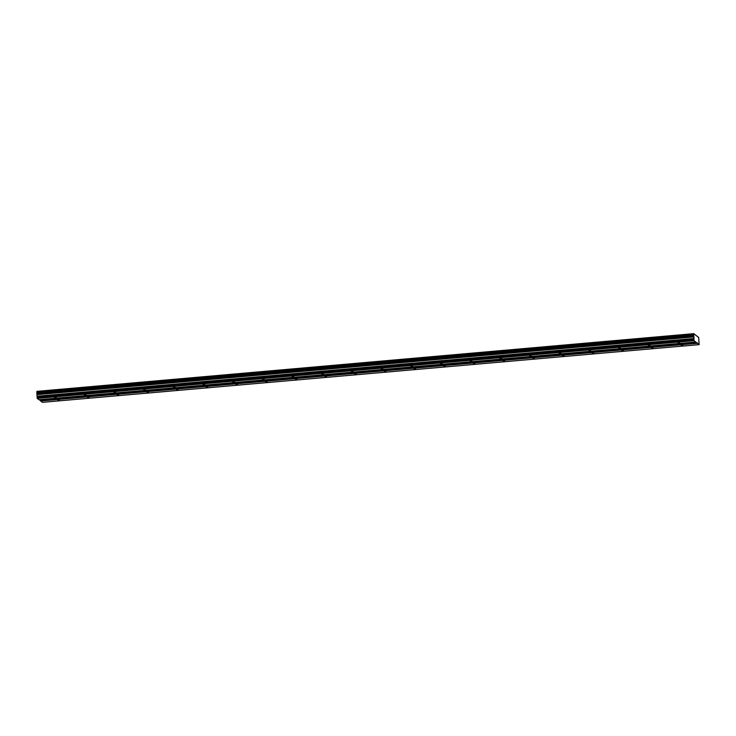 <?xml version="1.0" encoding="UTF-8"?>
<svg xmlns="http://www.w3.org/2000/svg" width="736" height="736" viewBox="0 0 736 736"><rect width="100%" height="100%" fill="white"/><g stroke="black" fill="none" stroke-linecap="round" stroke-linejoin="round"><path stroke-width="1.1" d="M57.748 399.86L59.34 399.998L57.748 399.86M681.14 345.101L682.732 345.239L681.14 345.101M651.452 347.705L653.053 347.843L651.452 347.705M621.773 350.318L623.364 350.456L621.773 350.318M592.084 352.921L593.676 353.059L592.084 352.921M562.396 355.534L563.997 355.663L562.396 355.534M532.717 358.138L534.308 358.276L532.717 358.138M503.028 360.75L504.62 360.879L503.028 360.75M473.34 363.354L474.941 363.492L473.34 363.354M443.661 365.958L445.252 366.096L443.661 365.958M413.972 368.57L415.564 368.708L413.972 368.57M384.284 371.174L385.885 371.312L384.284 371.174M354.605 373.787L356.196 373.916L354.605 373.787M324.916 376.39L326.508 376.528L324.916 376.39M295.228 379.003L296.829 379.132L295.228 379.003M265.549 381.607L267.14 381.745L265.549 381.607M235.86 384.21L237.452 384.348L235.86 384.21M206.172 386.823L207.773 386.961L206.172 386.823M176.484 389.427L178.084 389.565L176.484 389.427M146.804 392.04L148.396 392.168L146.804 392.04M117.116 394.643L118.708 394.781L117.116 394.643M87.428 397.256L89.028 397.385L87.428 397.256M54.676 397.495L56.267 397.624L54.676 397.495M678.068 342.737L679.668 342.866L678.068 342.737M648.388 345.34L649.98 345.478L648.388 345.34M618.7 347.944L620.292 348.082L618.7 347.944M589.012 350.557L590.612 350.695L589.012 350.557M559.332 353.16L560.924 353.298L559.332 353.16M529.644 355.773L531.236 355.902L529.644 355.773M499.956 358.377L501.556 358.515L499.956 358.377M470.276 360.99L471.868 361.118L470.276 360.99M440.588 363.593L442.18 363.731L440.588 363.593M410.9 366.197L412.5 366.335L410.9 366.197M381.22 368.81L382.812 368.948L381.22 368.81M351.532 371.413L353.124 371.551L351.532 371.413M321.844 374.026L323.444 374.155L321.844 374.026M292.155 376.63L293.756 376.768L292.155 376.63M262.476 379.242L264.068 379.371L262.476 379.242M232.788 381.846L234.379 381.984L232.788 381.846M203.099 384.45L204.7 384.588L203.099 384.45M173.42 387.062L175.012 387.2L173.42 387.062M143.732 389.666L145.323 389.804L143.732 389.666M114.043 392.279L115.644 392.408L114.043 392.279M84.364 394.882L85.956 395.02L84.364 394.882M699.145 344.641L42.357 402.334L40.627 401L697.415 343.307L699.145 344.641L698.648 337.456L693.726 333.666L694.002 340.676L697.415 343.307M695.732 342.01L38.934 399.694L37.214 398.369L36.818 392.049L693.606 334.356M693.726 333.666L36.938 391.359L36.837 392.049M39.358 399.657L40.627 401M40.526 400.568L697.323 342.875M693.634 335.202L36.837 392.895M36.8 392.15L693.588 334.457M37.214 398.369L694.002 340.676M693.901 340.244L37.113 397.937M37.058 396.824L693.846 339.13M37.315 396.198L694.103 338.505M37.232 394.625L694.02 336.932M37.085 393.962L693.873 336.269M36.874 393.033L693.662 335.34"/></g></svg>
